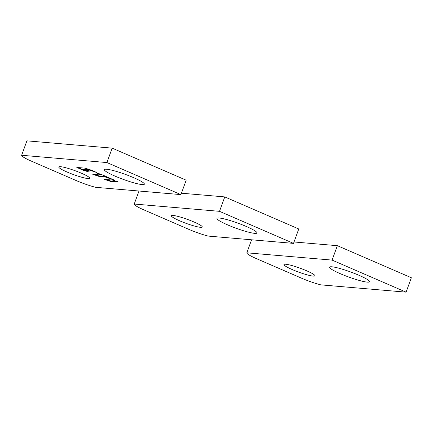 <?xml version="1.0" encoding="UTF-8"?>
<svg xmlns="http://www.w3.org/2000/svg" width="433" height="433" viewBox="0 0 433 433"><rect width="100%" height="100%" fill="white"/><g stroke="black" fill="none" stroke-linecap="round" stroke-linejoin="round"><path stroke-width="0.65" d="M173.162 215.477A16.438 2.089 20 0 1 190.904 220.706A16.438 2.089 20 0 1 202.281 227.016A16.438 2.089 20 0 1 200.506 227.32A16.438 2.089 20 0 1 182.769 222.086A16.438 2.089 20 0 1 171.392 215.775A16.438 2.089 20 0 1 173.162 215.477M293.509 243.384L208.23 236.088A19.339 2.457 -160 0 1 188.961 229.409L143.924 209.897A19.339 2.457 -160 0 1 134.241 204.035L219.52 211.331L293.509 243.384L298.759 228.965L224.77 196.912L181.432 193.205M219.52 211.331L224.77 196.912M134.241 204.035L138.977 191.023M254.664 233.349A21.271 2.701 20 0 1 231.709 226.578A21.271 2.701 20 0 1 216.982 218.411A21.271 2.701 20 0 1 219.277 218.021A21.271 2.701 20 0 1 242.236 224.792A21.271 2.701 20 0 1 256.958 232.959A21.271 2.701 20 0 1 254.664 233.349M285.753 264.249A16.438 2.089 20 0 1 303.495 269.483A16.438 2.089 20 0 1 314.872 275.794A16.438 2.089 20 0 1 313.097 276.092A16.438 2.089 20 0 1 295.36 270.858A16.438 2.089 20 0 1 283.983 264.547A16.438 2.089 20 0 1 285.753 264.249M406.1 292.156L320.821 284.86A19.339 2.457 -160 0 1 301.552 278.181L256.515 258.669A19.339 2.457 -160 0 1 246.832 252.812L332.111 260.103L406.1 292.156L411.35 277.737L337.361 245.684L294.023 241.977M332.111 260.103L337.361 245.684M246.832 252.812L251.568 239.795M367.254 282.121A21.271 2.701 20 0 1 344.3 275.35A21.271 2.701 20 0 1 329.573 267.183A21.271 2.701 20 0 1 331.867 266.793A21.271 2.701 20 0 1 354.827 273.569A21.271 2.701 20 0 1 369.549 281.731A21.271 2.701 20 0 1 367.254 282.121M60.571 166.7A16.438 2.089 20 0 1 78.313 171.933A16.438 2.089 20 0 1 89.691 178.244A16.438 2.089 20 0 1 87.915 178.548A16.438 2.089 20 0 1 70.178 173.314A16.438 2.089 20 0 1 58.801 167.003A16.438 2.089 20 0 1 60.571 166.7M21.65 155.263L26.9 140.844L112.179 148.14L186.168 180.188L180.918 194.612L95.639 187.316A19.339 2.457 -160 0 1 76.37 180.631L31.333 161.125A19.339 2.457 -160 0 1 21.65 155.263L106.929 162.559L112.179 148.14M106.929 162.559L180.918 194.612M142.073 184.577A21.271 2.701 20 0 1 119.118 177.806A21.271 2.701 20 0 1 104.391 169.639A21.271 2.701 20 0 1 106.686 169.249A21.271 2.701 20 0 1 129.646 176.02A21.271 2.701 20 0 1 144.368 184.187A21.271 2.701 20 0 1 142.073 184.577M110.361 181.351L118.328 182.028L117.619 181.654L112.412 180.052L104.445 179.37L110.361 181.351L110.512 180.929L117.105 181.492M92.797 174.326L98.708 176.301L104.835 176.826L114.864 180.35L101.219 174.385L95.904 172.697L100.667 174.981L92.797 174.326M89.896 171.035L83.288 169.476L88.467 171.836L83.19 170.245L83.342 169.823L85.55 170.515M89.847 171.181L87.201 169.812L88.949 169.947L96.862 172.55L91.688 170.256L84.879 168.123L76.809 167.452L83.19 170.245M105.82 179.489L110.512 180.929M100.775 174.51L100.348 174.786M98.556 173.525L100.499 174.369M105.641 177.081L105.798 176.659L111.941 179.029M105.798 176.659L104.986 176.41L104.835 176.826M94.172 174.439L98.865 175.885L104.986 176.41M83.353 169.465L83.504 169.049L83.288 169.476M77.994 167.533L83.342 169.823M89.761 170.196L89.912 169.779L93.939 171.23M89.912 169.779L89.101 169.525L88.949 169.947M87.271 169.801L87.423 169.384L89.101 169.525M87.423 169.384L87.201 169.812M84.992 169.66L85.144 169.243L87.379 169.942M85.144 169.243L84.635 169.574M83.504 169.049L84.787 169.157M110.161 180.848L110.009 181.265M105.149 179.744L105.262 179.441M93.501 174.699L93.615 174.396M109.587 178.759L109.738 178.342M109.284 178.174L109.132 178.591M98.708 176.301L98.865 175.885M98.508 175.798L98.356 176.22M82.887 169.655L82.735 170.072M91.585 170.959L91.736 170.542M91.282 170.375L91.125 170.791M100.819 174.559L100.667 174.981"/></g></svg>
